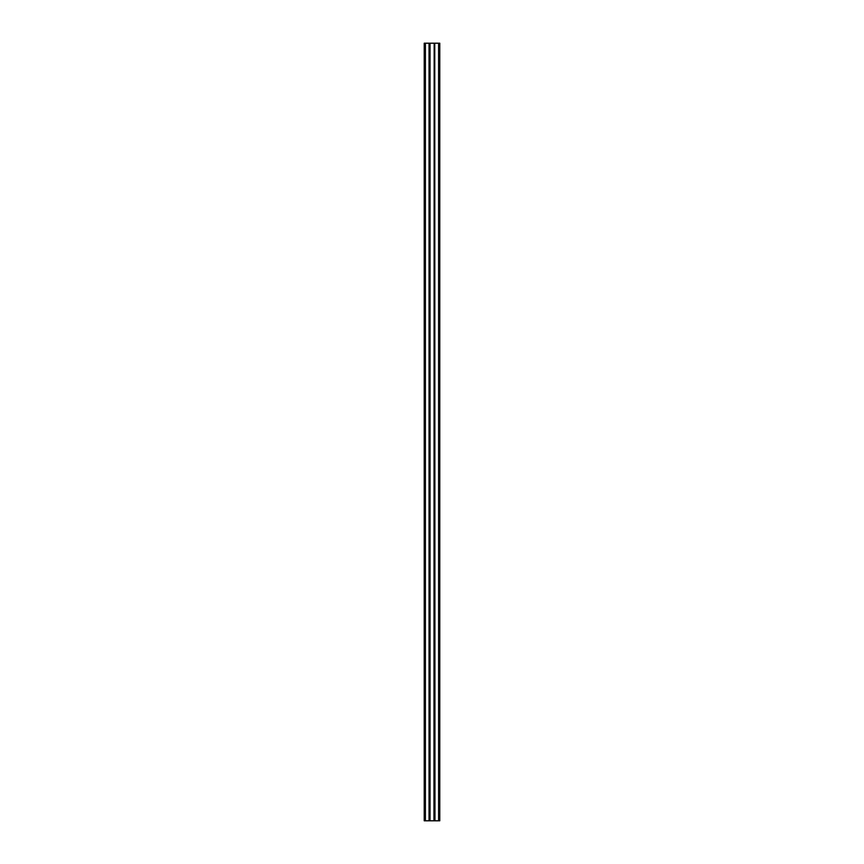 <?xml version="1.0" encoding="UTF-8"?>
<svg xmlns="http://www.w3.org/2000/svg" width="864" height="864" viewBox="0 0 864 864"><rect width="100%" height="100%" fill="white"/><g stroke="black" fill="none" stroke-linecap="round" stroke-linejoin="round"><path stroke-width="1.3" d="M433.955 820.8L434.171 43.2L433.955 820.8L429.03 820.8L429.03 43.2L425.39 43.2L425.39 820.8L424.224 820.8L424.224 43.2L425.39 43.2M429.03 820.8L425.39 820.8M429.829 820.8L429.829 43.2L429.246 43.2L429.246 820.8M433.955 43.2L430.045 43.2L430.045 820.8M434.171 43.2L434.754 43.2L434.754 820.8L439.776 820.8L439.776 43.2L438.61 43.2L438.61 820.8M434.97 820.8L434.754 43.2M434.97 43.2L438.61 43.2M434.171 820.8L434.754 820.8M429.43 43.2L429.43 820.8M429.646 43.2L429.646 820.8M434.57 43.2L434.57 820.8M434.354 43.2L434.354 820.8"/></g></svg>

